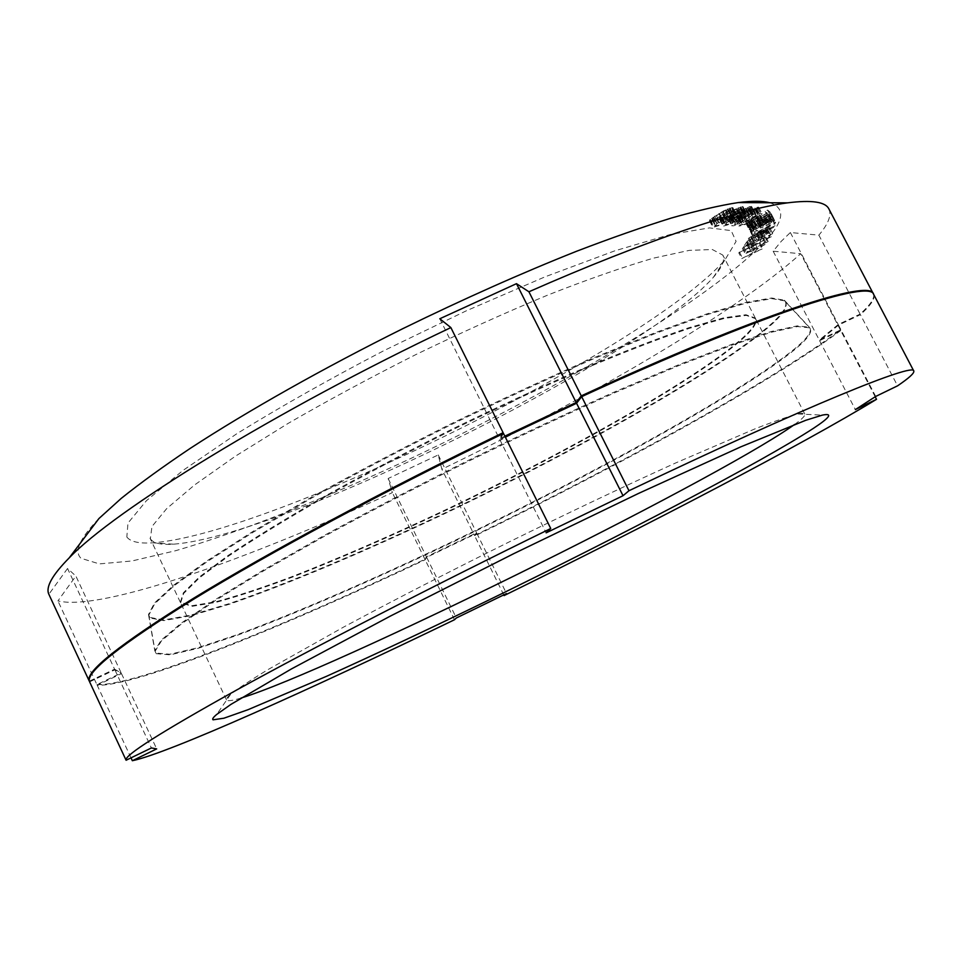 <?xml version="1.0" encoding="UTF-8"?>
<svg xmlns="http://www.w3.org/2000/svg" width="962" height="962" viewBox="0 0 962 962"><rect width="100%" height="100%" fill="white"/><g stroke="black" fill="none" stroke-linecap="round" stroke-linejoin="round"><path stroke-width="0.72" stroke-dasharray="4.81 3.61" d="M875.192 396.777L840.728 330.567L819.588 340.656L838.539 325.096L860.413 314.682L897.57 385.834M838.539 325.096L875.697 396.44M89.61 681.854L114.875 669.817L121.501 673.64L97.198 685.245C136.327 686.579 282.034 627.525 425.168 559.776L426.683 557.323L476.815 533.273L474.735 535.978C619.324 465.548 769.828 382.912 840.728 330.567M873.712 294.492C875.408 298.46 870.971 305.195 860.413 314.682M505.23 436.928L499.771 439.502L503.511 433.477M156.181 653.679L170.142 654.833L197.944 648.376L236.796 635.461C296.392 613.528 374.254 579.581 454.665 541.185C594.612 474.013 742.712 392.304 795.622 348.881C808.393 338.179 813.058 331.156 809.607 327.826L797.522 326.563L771.801 332.13L732.226 345.021L679.569 365.259L615.776 392.292C568.662 413.323 519.516 436.327 468.374 461.303C417.472 486.76 369.348 511.82 324.026 536.483L263.804 570.743L215.753 600.276L181.469 623.893L161.424 640.933L155.086 651.31L156.181 653.679M784.691 300.878L772.041 298.653L746.211 303.078L707.07 314.646L655.447 333.417L593.289 358.91C547.51 378.908 499.903 400.95 450.457 425.036C401.286 449.687 354.858 474.122 311.171 498.34L253.162 532.239L206.89 561.844L173.93 585.906L154.726 603.739L148.809 615.151L149.976 618.001L163.817 620.61L191.149 615.68L229.281 604.256C287.734 584.259 364.069 551.899 442.748 514.61C579.713 449.302 723.616 368.037 772.883 323.328C784.751 312.289 788.696 304.81 784.691 300.878L809.607 327.826M745.309 336.375C703.174 375.781 571.175 450.625 444.997 510.738C389.935 536.76 338.961 558.934 292.075 577.26C262.662 588.251 237.349 596.608 216.137 602.32L192.28 606.3L180.628 602.897L183.67 593.458L199.483 577.801L228.547 556.096C254.365 538.816 286.099 519.36 323.725 497.715C364.093 475.276 407.106 452.609 452.765 429.701C498.689 407.347 542.821 386.94 585.161 368.506C625.216 351.755 659.944 338.371 689.345 328.355L724.242 318.446L746.296 315.404L755.639 318.711C757.238 322.342 753.799 328.222 745.309 336.375M240.981 698.075C232.66 700.589 227.886 701.274 226.659 700.12L226.515 699.915C226.058 698.977 227.405 697.137 230.579 694.384C237.867 688.612 250.324 680.35 267.941 669.624L343.795 626.983C392.736 600.733 447.619 572.51 508.417 542.315C569.336 512.349 625.084 485.894 675.661 462.962L755.615 428.595C774.843 421.115 788.96 416.245 797.979 413.961C802.092 413.107 804.376 413.155 804.833 414.093C805.447 415.644 802.031 419.095 794.588 424.458M426.683 557.323L456.337 617.989M476.815 533.273L506.517 593.554M454.485 619.744L425.168 559.776M503.751 594.889L474.735 535.978M131.012 757.852L97.198 685.245M499.771 439.502L546.139 532.852M114.875 669.817L151.395 747.967M121.501 673.64L156.686 748.893M819.588 340.656L855.35 409.584M751.743 206.674L748.701 209.548L738.491 215.704L730.459 219.288L728.342 219.264L734.727 214.165L749.675 206.602L751.743 206.674L755.122 213.203L754.557 214.069L740.259 223.016L733.814 225.781L731.709 225.769L734.679 222.968L744.973 216.775L753.078 213.155L755.122 213.203M751.19 206.349L754.581 212.891M98.942 518.53C79.822 538.299 73.846 551.563 81.012 558.297L99.339 563.9L131.95 560.978L175.721 550.685C241.835 531.517 325.589 498.184 410.834 458.453C558.958 388.792 713.01 297.631 766.437 239.959C784.246 220.286 785.365 207.876 769.804 202.754M126.828 537.012C130.495 541.786 139.117 543.722 152.73 542.821C271.981 534.211 645.586 349.567 724.855 260.053L736.098 241.39L731.18 230.603L709.523 227.886L670.442 234.439L614.742 250.854L545.105 276.803L466.149 310.882L384.066 350.565C329.906 378.812 280.88 406.493 236.989 433.609L183.02 470.406L146.44 500.685L127.994 523.051L126.828 537.012M738.768 252.802L748.965 247.523L751.983 243.819L742.989 247.547L763.575 237.879L754.605 242.58L751.575 246.308L759.162 243.23L738.768 252.802L741.762 258.586L751.959 253.307L755.002 249.639L746.007 253.391L766.606 243.699L757.623 248.412L754.557 252.08L762.144 248.99L741.762 258.586M765.151 235.714L743.698 246.549L746.536 242.196L749.242 240.885L746.849 244.54L765.151 235.714L768.181 241.558L746.728 252.393L749.602 248.1L752.308 246.801L749.879 250.397L768.181 241.558M759.379 232.419L769.708 227.645L768.494 230.688L747.077 241.258L749.049 237.855L759.379 232.419L762.469 238.384L772.811 233.61L771.56 236.604L750.144 247.186L752.14 243.819L762.469 238.384M767.556 219.047L749.855 227.741L772.306 216.041L772.354 216.823L752.488 228.499L772.498 219.396L772.534 220.154L750.384 231.698L767.784 222.114L750.168 230.062L750.083 229.401L767.556 219.047L770.754 225.192L753.102 234.379L775.504 222.198L775.54 222.956L755.663 234.608L775.661 225.481L775.697 226.238L753.535 237.758L770.947 228.198L753.33 236.159L753.246 235.51L770.754 225.192M748.881 225.264L764.321 216.089L768.854 214.117L771.38 214.141L768.049 217.099L761.363 220.683L756.986 221.837L758.705 219.456L753.499 222.426L750.985 224.507L754.677 224.254L748.628 225.854L752.104 231.469L767.556 222.318L773.737 219.913L774.314 220.947L764.562 226.852L760.196 228.03L761.928 225.685L758.128 227.802L754.196 230.712L757.888 230.423L752.717 232.383L752.104 231.469M756.962 218.422L758.296 216.943L757.082 216.654L751.815 218.975L748.232 221.885L753.162 221.164L748.953 222.992L745.827 223.208L746.993 221.621L755.447 216.703L760.269 215.296L760.581 216.149L759.499 217.22L767.195 212.999L765.139 211.387L767.568 210.053L769.949 211.953L756.962 218.422L760.208 224.675L761.363 223.689L760.341 222.944L756.048 224.747L751.478 228.162L756.397 227.405L749.53 229.786L749.182 228.968L750.252 227.922L756.156 224.218L762.686 221.573L763.96 221.897L762.746 223.473L770.454 219.264L768.422 217.701L770.851 216.366L773.207 218.218L760.208 224.675M751.863 212.698L741.293 218.386L735.581 219.649L746.801 211.929L758.477 207.046L757.046 209.295L751.863 212.698L755.182 219.12L744.612 224.795L738.912 226.082L743.566 222.294L756.517 215.151L760.521 213.648L762.169 213.901L755.182 219.12M737.145 211.664L724.578 218.542L720.43 219.829L719.636 219.637L720.73 218.049L736.134 208.646L743.073 206.698L737.145 211.664L740.548 218.242L729.978 224.206L723.039 226.226L726.779 222.727L739.574 215.296L746.5 213.311L740.548 218.242M727.476 212.349L714.934 219.384L710.461 220.875L709.451 220.791L710.221 219.348L725.264 209.884L732.816 207.564L727.476 212.349L730.916 218.999L720.442 225.072L712.89 227.453L718.157 222.751L728.739 216.606L736.291 214.249L730.916 218.999M766.101 231.361L767.183 229.233L764.778 229.918L760.762 232.407L759.703 234.524L766.101 231.361L769.179 237.289L770.285 235.185L764.489 237.806L762.782 240.452L769.179 237.289M755.591 234.451L751.755 236.604L750.132 239.261L756.974 235.87L757.719 233.658L755.591 234.451L758.681 240.428L754.845 242.568L753.198 245.19L760.04 241.799L761.098 239.718L758.681 240.428M764.105 218.939L767.808 216.69L768.734 215.007L764.044 216.69L759.126 220.154L760.028 220.575L764.105 218.939L767.315 225.12L772.233 221.693L770.285 221.573L763.539 225.18L762.638 226.816L767.315 225.12M754.893 208.598L743.674 214.249L738.107 218.29L740.92 218.001L747.342 214.803L755.735 209.439L756.072 208.429L754.893 208.598L758.248 215.055L747.017 220.719L741.449 224.735L744.239 224.411L754.016 219.288L759.078 215.885L759.415 214.887L758.248 215.055M747.462 208.02L739.417 211.929L731.288 217.292L731.276 218.158L732.635 217.893L737.626 215.68L749.194 208.081L747.462 208.02L750.865 214.562L739.477 220.442L734.246 224.386L737.457 223.845L747.306 218.554L752.14 215.175L752.2 214.298L750.865 214.562M738.467 208.261L730.254 212.349L722.45 217.689L722.739 218.422L724.254 218.061L729.412 215.704L740.536 208.141L738.467 208.261L741.906 214.875L733.681 218.975L725.564 224.795L729.196 224.026L735.798 220.575L743.638 215.272L743.398 214.526L741.906 214.875M727.885 209.331L719.552 213.6L712.133 218.867L714.381 219.011L719.696 216.522L730.29 209.031L727.885 209.331L731.361 216.029L719.829 222.294L715.403 226.01L719.444 225L729.268 219.444L733.561 216.185L731.361 216.029M873.532 294.18C874.831 298.232 870.357 304.858 860.1 314.093L818.866 235.149L790.355 232.527L781.24 241.33L773.159 251.214L800.709 253.715C734.174 313.516 586.135 399.567 441.883 469.24L438.227 454.942L388.143 478.511L392.352 492.628C249.122 558.766 101.226 611.664 57.912 600.901L75.878 576.058L121.212 673.015L96.897 684.619L57.912 600.901M89.394 681.156L114.574 669.167L67.544 568.494L75.878 576.058M388.143 478.511L426.431 556.818L476.575 532.768L474.494 535.485L441.883 469.24M438.227 454.942L476.575 532.768M504.846 436.159L499.386 438.732L502.26 434.078M474.494 535.485C619.083 465.067 769.564 382.395 840.427 330.002L819.287 340.079L838.239 324.507L860.1 314.093M96.897 684.619C136.075 686.026 281.794 627.02 424.915 559.271L426.431 556.818M114.574 669.167L121.212 673.015M155.892 653.054L154.774 650.661L161.111 640.259L181.157 623.196L215.428 599.554L263.468 570.009L323.677 535.738C368.999 511.075 417.111 486.002 468.001 460.545C519.143 435.57 568.277 412.578 615.403 391.558L679.184 364.55L731.854 344.324L771.44 331.457L797.173 325.902L809.282 327.188C812.734 330.543 808.08 337.578 795.309 348.292C742.448 391.774 594.36 473.52 454.413 540.668C374.002 579.064 296.128 612.998 236.532 634.908L197.667 647.799L169.853 654.232L155.892 653.054M149.675 617.363L148.509 614.502L154.425 603.078L173.617 585.221L206.565 561.135L252.826 531.505L310.822 497.594C354.509 473.376 400.926 448.941 450.084 424.29C499.531 400.216 547.137 378.174 592.905 358.189L655.074 332.708L706.697 313.949L745.851 302.405L771.692 298.004L784.367 300.24C788.371 304.196 784.451 311.7 772.582 322.751C723.352 367.508 579.461 448.809 442.496 514.105C363.816 551.382 287.47 583.718 229.016 603.703L190.873 615.103L163.528 620.009L149.675 617.363M745.009 335.786C702.897 375.252 570.911 450.12 444.745 510.221C389.682 536.243 338.708 558.405 291.811 576.707C262.398 587.698 237.073 596.043 215.861 601.743L191.991 605.699L180.339 602.272L183.369 592.808L199.17 577.128L228.222 555.411C254.028 538.119 285.75 518.65 323.376 496.993C363.732 474.543 406.746 451.875 452.405 428.98C498.328 406.613 542.46 386.219 584.8 367.785C624.855 351.046 659.583 337.674 688.996 327.669L723.905 317.785L745.959 314.754L755.314 318.097C756.926 321.729 753.499 327.621 745.009 335.786M150.361 538.804C153.331 543.253 161.051 545.045 173.497 544.179C282.467 536.255 640.836 359.139 713.323 277.381L714.345 276.19C722.221 266.955 725.047 259.92 722.799 255.062L712.349 249.531L689.261 250.373L653.451 258.165C623.52 266.871 588.395 279.136 548.087 294.949C505.579 312.602 461.447 332.515 415.68 354.677C370.274 377.573 327.657 400.541 287.818 423.593L235.462 456.156L194.601 484.944L166.654 508.657L151.972 526.491L150.361 538.804M828.931 209.007C831.757 215.103 828.39 223.821 818.866 235.149M840.427 330.002L800.709 253.715M424.915 559.271L392.352 492.628M67.544 568.494L48.858 594.288M790.355 232.527L838.239 324.507M773.159 251.214L819.287 340.079M439.79 318.759L499.386 438.732M739.393 252.02L742.387 257.816M759.162 243.23L762.144 248.99M759.812 242.424L762.806 248.208M751.575 246.308L754.557 252.08M754.605 242.58L757.623 248.412M762.914 238.684L765.932 244.504M763.575 237.879L766.606 243.699M742.989 247.547L746.007 253.391M742.351 248.34L745.358 254.172M751.983 243.819L755.002 249.639M748.965 247.523L751.959 253.307M764.646 236.448L767.676 242.292M743.698 246.549L746.728 252.393M746.849 244.54L749.879 250.397M749.242 240.885L752.308 246.801M746.536 242.196L749.602 248.1M759.727 232.407L762.818 238.384M760.293 231.962L763.395 237.927M757.707 232.984L760.798 238.961M756.372 233.562L759.475 239.538M754.076 234.692L757.178 240.668M752.645 235.486L755.735 241.462M750.637 236.736L753.739 242.701M749.049 237.855L752.14 243.819M748.328 238.636L751.418 244.588M747.077 241.258L750.144 247.186M768.494 230.688L771.56 236.604M769.877 227.982L772.979 233.934M769.708 227.645L772.811 233.61M768.566 227.874L771.668 233.838M766.906 228.439L770.009 234.415M765.584 229.016L768.686 234.981M763.744 229.918L766.846 235.894M762.301 230.712L765.403 236.688M767.183 229.233L770.285 235.185M759.703 234.524L762.782 240.452M760.762 232.407L763.852 238.36M761.387 231.842L764.489 237.806M762.421 231.169L765.524 237.133M763.864 230.375L766.954 236.339M764.778 229.918L767.868 235.882M766.101 229.353L769.191 235.317M766.906 229.124L769.997 235.077M754.208 235.137L757.298 241.101M756.914 233.886L760.004 239.851M757.719 233.658L760.81 239.622M758.008 233.766L761.098 239.718M756.974 235.87L760.04 241.799M750.132 239.261L753.198 245.19M751.13 237.169L754.22 243.121M751.755 236.604L754.845 242.568M752.777 235.93L755.867 241.895M749.927 228.234L753.102 234.379M750.083 229.401L753.246 235.51M750.168 230.062L753.33 236.159M767.784 222.114L770.947 228.198M750.324 231.205L753.474 237.289M750.384 231.698L753.535 237.758M772.534 220.154L775.697 226.238M772.498 219.396L775.661 225.481M752.488 228.499L755.663 234.608M772.354 216.823L775.54 222.956M772.306 216.041L775.504 222.198M749.855 227.741L753.042 233.886M754.677 224.254L757.888 230.423M753.21 224.952L756.409 231.12M754.461 223.918L757.671 230.098M752.945 224.543L756.156 230.724M751.863 224.855L755.062 231.048M751.25 224.916L754.461 231.096M750.985 224.507L754.196 230.712M751.322 224.05L754.545 230.255M752.152 223.328L755.374 229.545M753.499 222.426L756.721 228.643M754.905 221.585L758.128 227.802M757.743 219.973L760.966 226.19M758.705 219.456L761.928 225.685M757.034 220.899L760.257 227.116M756.769 221.5L759.992 227.705M756.986 221.837L760.196 228.03M757.683 221.921L760.894 228.114M759.331 221.5L762.529 227.669M761.363 220.683L764.562 226.852M763.828 219.54L767.039 225.709M765.74 218.518L768.951 224.687M768.049 217.099L771.259 223.28M769.853 215.873L773.063 222.054M771.091 214.754L774.314 220.947M771.38 214.141L774.602 220.346M771.175 213.792L774.41 219.997M770.502 213.696L773.737 219.913M768.854 214.117L772.101 220.346M766.81 214.935L770.045 221.164M764.321 216.089L767.556 222.318M760.894 217.821L764.141 224.05M757.527 219.625L760.762 225.854M754.196 221.5L757.431 227.729M751.887 222.931L755.11 229.148M750.095 224.158L753.318 230.375M748.628 225.854L751.839 232.058M748.809 226.13L752.019 232.311M749.518 226.202L752.717 232.383M751.166 225.769L754.376 231.95M763.082 217.208L766.305 223.437M761.676 218.049L764.91 224.266M764.044 216.69L767.267 222.919M765.524 215.993L768.758 222.21M767.051 215.356L770.285 221.573M768.133 215.055L771.368 221.272M768.734 215.007L771.969 221.212M769.011 215.5L772.233 221.693M768.65 215.957L771.873 222.15M767.808 216.69L771.031 222.871M766.461 217.592L769.672 223.773M765.067 218.434L768.277 224.603M762.625 219.637L765.836 225.817M761.11 220.274L764.321 226.455M760.028 220.575L763.239 226.767M759.427 220.623L762.638 226.816M759.126 220.154L762.349 226.347M759.487 219.685L762.71 225.89M760.317 218.963L763.539 225.18M758.104 217.412L761.363 223.689M757.467 218.795L760.714 225.048M769.949 211.953L773.207 218.218M767.568 210.053L770.851 216.366M765.139 211.387L768.422 217.701M767.195 212.999L770.454 219.264M759.499 217.22L762.746 223.473M760.581 216.149L763.84 222.414M760.702 215.62L763.96 221.897M760.269 215.296L763.527 221.573M759.427 215.284L762.686 221.573M757.611 215.801L760.882 222.102M755.447 216.703L758.717 223.004M752.885 217.917L756.156 224.218M750.949 218.975L754.22 225.276M748.689 220.406L751.959 226.707M746.993 221.621L750.252 227.922M745.923 222.679L749.182 228.968M745.827 223.208L749.073 229.485M746.284 223.521L749.53 229.786M747.137 223.521L750.384 229.774M748.953 222.992L752.2 229.245M751.094 222.102L754.328 228.343M753.162 221.164L756.397 227.405M752.717 220.839L755.952 227.092M750.649 221.789L753.895 228.042M749.458 222.15L752.705 228.415M748.689 222.21L751.935 228.475M748.232 221.885L751.478 228.162M748.412 221.416L751.659 227.693M749.145 220.731L752.404 227.02M750.432 219.829L753.703 226.118M751.815 218.975L755.074 225.276M752.777 218.446L756.048 224.747M754.292 217.713L757.563 224.002M755.891 217.027L759.162 223.316M757.082 216.654L760.341 222.944M757.852 216.606L761.122 222.895M758.296 216.943L761.555 223.208M747.57 215.175L750.889 221.585M754.112 211.303L757.443 217.725M755.41 210.45L758.741 216.871M757.046 209.295L760.377 215.728M758.068 208.405L761.411 214.839M758.814 207.455L762.169 213.901M758.477 207.046L761.832 213.504M757.154 207.179L760.521 213.648M755.014 207.9L758.381 214.382M753.15 208.67L756.517 215.151M750.937 209.74L754.304 216.222M749.35 210.558L752.717 217.027M746.801 211.929L750.168 218.398M742.472 214.43L745.827 220.899M740.223 215.837L743.566 222.294M738.924 216.69L742.279 223.148M737.301 217.833L740.644 224.29M736.291 218.723L739.634 225.168M735.581 219.649L738.912 226.082M735.966 220.045L739.297 226.467M737.301 219.877L740.632 226.298M739.441 219.156L742.76 225.565M741.293 218.386L744.612 224.795M743.482 217.34L746.801 223.737M745.045 216.534L748.364 222.931M750.685 212.867L754.016 219.288M753.414 211.195L756.757 217.616M747.342 214.803L750.673 221.212M744.347 216.426L747.666 222.847M740.92 218.001L744.239 224.411M739.537 218.494L742.868 224.916M738.347 218.663L741.678 225.096M738.107 218.29L741.449 224.735M738.636 217.677L741.979 224.122M740.932 215.933L744.287 222.39M743.674 214.249L747.017 220.719M747.029 212.313L750.384 218.783M750.059 210.666L753.414 217.135M753.511 209.091L756.866 215.548M756.072 208.429L759.415 214.887M756.276 208.826L759.631 215.272M755.735 209.439L759.078 215.885M745.261 211.796L748.628 218.29M741.017 214.31L744.384 220.803M747.462 210.389L750.829 216.895M748.701 209.548L752.08 216.041M750.264 208.405L753.631 214.923M751.166 207.551L754.557 214.069M738.491 215.704L741.846 222.186M736.904 216.534L740.259 223.016M734.679 217.64L738.034 224.122M732.743 218.47L736.098 224.952M730.459 219.288L733.814 225.781M728.931 219.552L732.286 226.058M728.342 219.264L731.709 225.769M728.871 218.41L732.238 224.928M729.749 217.556L733.128 224.086M731.288 216.426L734.679 222.968M732.539 215.584L735.93 222.126M734.727 214.165L738.119 220.719M739.008 211.628L742.411 218.182M741.57 210.221L744.973 216.775M743.169 209.379L746.572 215.933M745.43 208.249L748.833 214.815M747.378 207.419L750.781 213.973M749.675 206.602L753.078 213.155M743.927 212.049L747.306 218.554M746.596 210.365L749.975 216.871M740.62 214.009L743.987 220.502M737.626 215.68L740.981 222.174M734.102 217.352L737.457 223.845M732.635 217.893L735.99 224.399M731.276 218.158L734.655 224.663M730.867 217.869L734.246 224.386M731.288 217.292L734.667 223.821M733.417 215.596L736.808 222.138M736.086 213.913L739.477 220.442M739.417 211.929L742.808 218.482M742.436 210.245L745.839 216.799M745.995 208.574L749.386 215.115M748.809 207.768L752.2 214.298M749.194 208.081L752.573 214.598M748.749 208.658L752.14 215.175M732.972 214.213L736.363 220.779M739.261 210.269L742.676 216.847M740.451 209.427L743.866 216.005M741.906 208.309L745.334 214.899M742.7 207.491L746.115 214.093M743.073 206.698L746.5 213.311M742.315 206.481L745.742 213.107M740.608 206.842L744.047 213.468M738.167 207.756L741.606 214.394M736.134 208.646L739.574 215.296M733.838 209.824L737.277 216.462M732.226 210.69L735.665 217.328M729.677 212.133L733.116 218.771M725.468 214.706L728.895 221.332M723.352 216.113L726.779 222.727M722.161 216.943L725.588 223.569M720.73 218.049L724.145 224.663M719.973 218.855L723.376 225.457M719.636 219.637L723.039 226.226M720.43 219.829L723.833 226.407M722.149 219.456L725.54 226.022M724.578 218.542L727.969 225.096M726.587 217.652L729.978 224.206M728.847 216.498L732.238 223.052M730.447 215.632L733.838 222.198M735.653 212.013L739.056 218.59M738.239 210.329L741.654 216.919M732.395 213.997L735.798 220.575M729.412 215.704L732.803 222.27M725.805 217.46L729.196 224.026M724.254 218.061L727.645 224.639M722.739 218.422L726.142 225M722.161 218.206L725.564 224.795M722.45 217.689L725.865 224.278M724.398 216.041L727.825 222.655M726.983 214.346L730.411 220.971M730.254 212.349L733.681 218.975M733.272 210.63L736.7 217.256M736.916 208.862L740.343 215.488M739.97 207.912L743.398 214.526M740.536 208.141L743.951 214.742M740.211 208.67L743.638 215.272M723.4 214.911L726.827 221.549M729.509 210.955L732.96 217.616M730.639 210.125L734.09 216.787M731.986 209.043L735.437 215.716M732.647 208.273L736.098 214.947M732.816 207.564L736.291 214.249M731.841 207.455L735.317 214.153M729.942 207.912L733.417 214.634M727.356 208.934L730.843 215.644M725.264 209.884L728.739 216.606M722.943 211.099L726.418 217.821M721.332 212.001L724.795 218.711M718.794 213.468L722.27 220.178M714.694 216.053L718.157 222.751M712.662 217.448L716.125 224.146M711.543 218.278L714.994 224.964M710.221 219.348L713.672 226.034M709.595 220.106L713.034 226.779M709.451 220.791L712.89 227.453M710.461 220.875L713.9 227.537M712.373 220.394L715.8 227.044M714.934 219.384L718.361 226.022M717.015 218.434L720.442 225.072M719.299 217.244L722.727 223.881M720.899 216.354L724.326 223.004M725.829 212.782L729.268 219.444M728.318 211.111L731.769 217.773M722.654 214.779L726.094 221.428M719.696 216.522L723.123 223.172M716.017 218.35L719.444 225M714.381 219.011L717.82 225.661M712.722 219.456L716.161 226.118M711.952 219.336L715.403 226.01M712.133 218.867L715.584 225.541M713.876 217.292L717.339 223.978M716.365 215.608L719.829 222.294M719.552 213.6L723.027 220.298M722.534 211.844L726.009 218.554M726.25 209.993L729.725 216.703M729.557 208.886L733.02 215.584M730.29 209.031L733.753 215.716M730.098 209.512L733.561 216.185M148.809 615.151L155.086 651.31M804.833 414.093L755.639 318.711M226.515 699.915L180.628 602.897M230.579 694.384L216.69 714.453M797.979 413.961L822.354 415.115M148.509 614.502L154.774 650.661M784.367 300.24L809.282 327.188M755.314 318.097L722.799 255.062M180.339 602.272L150.012 538.155M713.323 277.381L724.855 260.053M173.497 544.179L152.73 542.821"/><path stroke-width="1.44" d="M628.98 490.728L581.661 396.645L576.563 403.27L623.027 495.719L628.98 490.728C807.815 405.375 914.465 362.458 913.792 371.019C914.489 373.076 909.078 378.018 897.57 385.834L875.697 396.44L855.35 409.584L876.514 399.314L875.192 396.777M126.094 760.245L89.61 681.854C85.029 672.763 119.865 645.105 194.12 598.905C269.336 552.922 386.195 490.139 503.511 433.477L550.745 528.499C433.02 586.014 314.502 647.113 237.157 689.73C160.666 732.286 123.653 755.783 126.094 760.245L151.395 747.967L156.686 748.893L132.347 760.714C167.713 753.547 311.447 688.96 454.485 619.744L456.337 617.989L506.517 593.554L504.088 595.586C648.977 524.494 801.683 444.901 876.514 399.314M581.661 396.645C760.702 314.237 870.899 279.365 873.712 294.492L913.792 371.019M576.563 403.27L505.23 436.928M794.588 424.458L791.702 426.503C707.298 484.8 330.868 670.538 240.981 698.075M213.047 719.817C212.001 719.155 213.215 717.363 216.69 714.453L230.928 704.388L291.426 668.939L390.644 615.945L513.973 553.547L638.443 493.47L740.8 446.849L805.711 420.31L822.354 415.115C833.092 412.938 830.134 417.352 813.455 428.318C761.988 461.88 619.684 536.303 486.82 601.01C428.86 629.148 375.469 654.232 326.659 676.25L248.1 709.667L223.893 718.217L213.047 719.817M550.745 528.499L546.139 532.852L623.027 495.719M504.088 595.586L503.751 594.889M132.347 760.714L131.012 757.852M769.804 202.754C762.818 200.866 752.296 200.805 738.227 202.573C719.937 205.399 697.642 210.546 671.344 218.037C642.905 226.888 611.267 237.975 576.418 251.322C521.536 273.148 463.66 298.917 402.813 328.655C322.979 368.374 247.655 410.954 190.308 448.328C163.191 466.51 140.187 483.189 121.284 498.352L98.942 518.53L69.168 557.924C114.562 510.401 274.831 411.027 450.865 327.585L439.79 318.759L516.474 283.67L528.92 291.775C645.418 240.392 740.463 208.934 787.613 202.85C811.76 199.795 825.54 201.84 828.931 209.007L873.532 294.18M89.394 681.156L89.31 681.204C84.704 672.065 119.516 644.384 193.759 598.148C268.963 552.14 385.798 489.345 503.114 432.684L450.865 327.585M502.26 434.078L503.114 432.684M873.376 293.855C870.538 278.679 760.317 313.48 581.264 395.863L576.178 402.501L504.846 436.159M89.31 681.204L48.858 594.288C45.467 587.205 52.225 575.084 69.168 557.924M581.264 395.863L528.92 291.775M516.474 283.67L576.178 402.501M738.227 202.573L787.613 202.85"/></g></svg>
